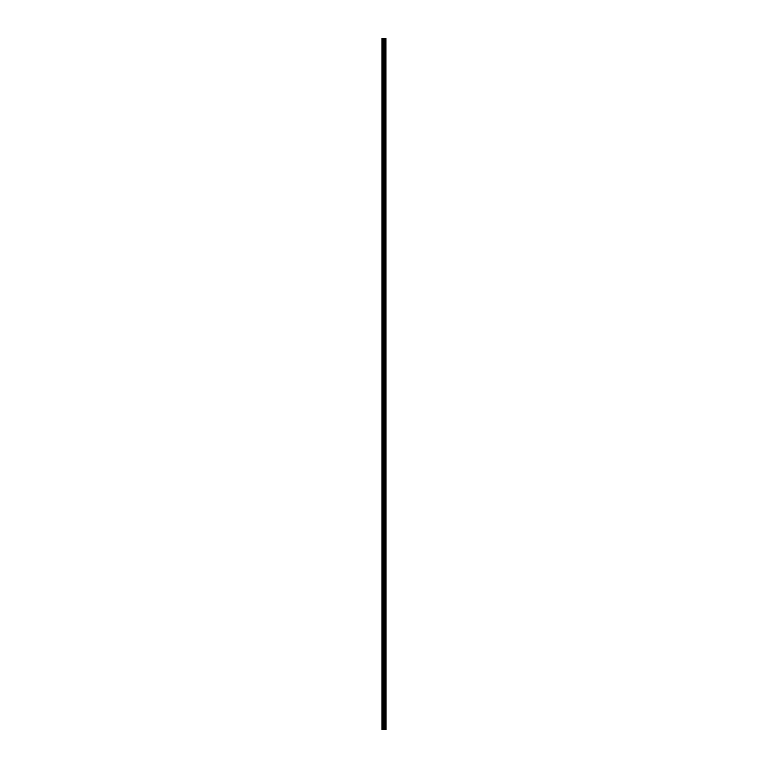 <?xml version="1.0" encoding="UTF-8"?>
<svg xmlns="http://www.w3.org/2000/svg" width="768" height="768" viewBox="0 0 768 768"><rect width="100%" height="100%" fill="white"/><g stroke="black" fill="none" stroke-linecap="round" stroke-linejoin="round"><path stroke-width="1.15" d="M385.958 38.4L386.054 729.6L385.958 38.4L381.946 38.4L381.946 729.6L382.176 38.4M382.176 729.6L385.958 729.6M385.027 38.4L385.027 729.6L384.989 38.4M385.882 729.6L385.882 38.4M384.586 729.6L384.586 38.4M384.499 729.6L384.499 38.4M385.517 729.6L385.517 38.4M385.478 729.6L385.478 38.4M385.44 729.6L385.44 38.4M385.354 729.6L385.354 38.4M385.114 729.6L385.114 38.4M384.95 729.6L384.95 38.4M384.326 729.6L384.326 38.4M384.163 729.6L384.163 38.4M383.798 729.6L383.798 38.4M383.626 729.6L383.626 38.4M382.973 729.6L382.973 38.4M382.8 729.6L382.8 38.4"/></g></svg>
